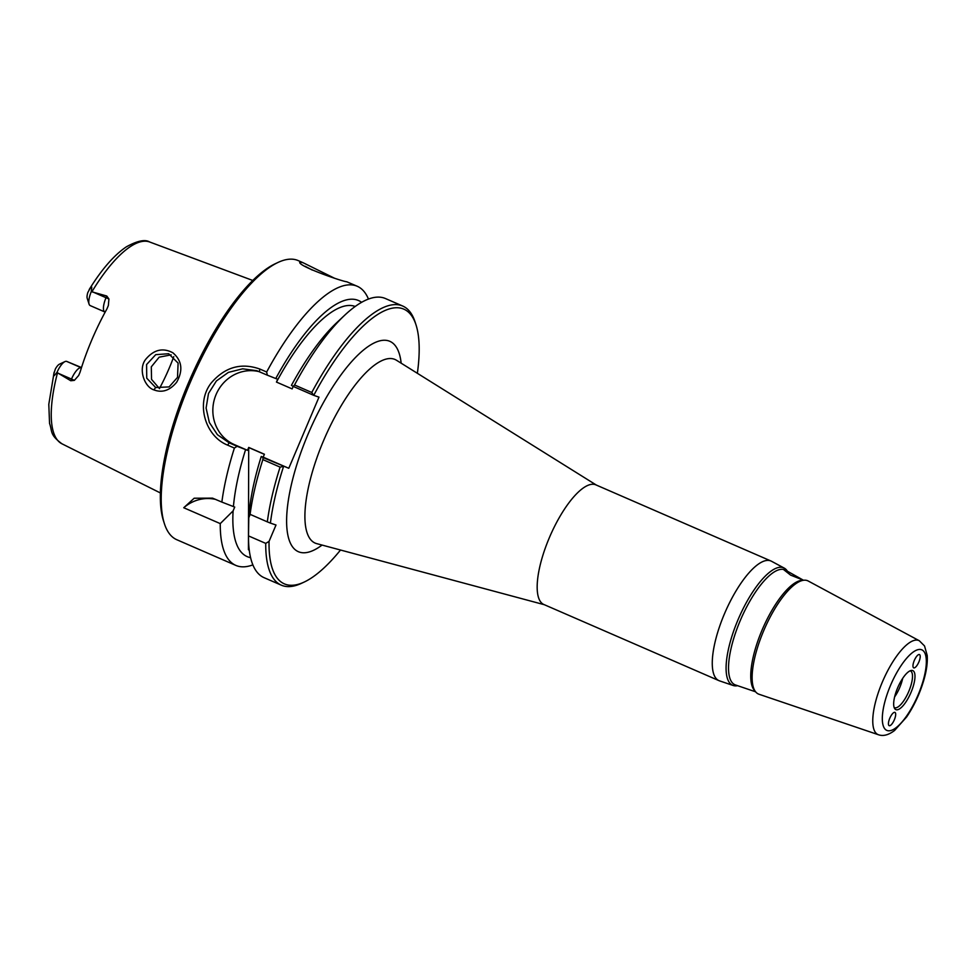 <?xml version="1.0" encoding="UTF-8"?>
<svg xmlns="http://www.w3.org/2000/svg" width="976" height="976" viewBox="0 0 976 976"><rect width="100%" height="100%" fill="white"/><g stroke="black" fill="none" stroke-linecap="round" stroke-linejoin="round"><path stroke-width="1.46" d="M894.614 696.913A19.142 6.344 113.5 0 0 902.678 678.381M910.096 670.829A20.02 6.637 -66.5 0 1 910.266 670.878A20.02 6.637 -66.5 0 1 908.778 691.435A20.02 6.637 -66.5 0 1 894.65 707.734A20.02 6.637 -66.5 0 1 894.297 707.588A20.02 6.637 -66.5 0 1 894.15 707.49M755.668 691.874L754.216 690.105A60.707 20.106 -66.5 0 1 762.097 630.02A60.707 20.106 -66.5 0 1 801.943 580.342L804.224 580.195A61.756 20.459 113.5 0 0 763.683 630.74A61.756 20.459 113.5 0 0 755.668 691.874A61.756 20.459 113.5 0 0 758.962 694.229A61.756 20.459 113.5 0 0 758.986 694.241L878.449 734.745C883.243 736.429 888.611 735.013 894.553 730.499L906.655 716.933C914.097 705.88 919.831 693.607 923.833 680.113C926.578 670.683 927.7 662.46 927.2 655.457L924.54 645.966L919.319 640.756A51.264 16.982 113.5 0 0 918.477 640.39A51.264 16.982 113.5 0 0 882.353 682.041A51.264 16.982 113.5 0 0 878.424 734.745A51.264 16.982 113.5 0 0 878.449 734.745M755.607 691.801L735.489 684.969A62.635 20.74 -66.5 0 1 740.247 620.577A62.635 20.74 -66.5 0 1 785.424 570.143A62.635 20.74 -66.5 0 1 785.668 570.277M803.382 580.195L786.07 570.484L783.899 569.813L790.609 575.12L803.516 580.244M919.319 640.756L808.226 581.013A61.756 20.459 113.5 0 0 804.224 580.195M737.612 685.689A64.026 21.204 -66.5 0 1 733.196 685.494A64.026 21.204 -66.5 0 1 733.171 685.481A64.026 21.204 -66.5 0 1 738.063 619.662A64.026 21.204 -66.5 0 1 784.24 568.105A64.026 21.204 -66.5 0 1 787.437 571.265M784.24 568.105L771.504 561.261A65.221 21.606 113.5 0 0 770.967 561.005A65.221 21.606 113.5 0 0 770.442 560.797A65.221 21.606 113.5 0 0 724.802 613.001A65.221 21.606 113.5 0 0 718.946 680.638A65.221 21.606 113.5 0 0 719.483 680.845A65.221 21.606 113.5 0 0 719.507 680.858L733.196 685.494M913.768 667.877A7.247 2.403 -66.5 0 1 913.707 667.852A7.247 2.403 -66.5 0 1 914.353 660.337A7.247 2.403 -66.5 0 1 919.429 654.542A7.247 2.403 -66.5 0 1 919.49 654.567A7.247 2.403 -66.5 0 1 918.831 662.082A7.247 2.403 -66.5 0 1 913.768 667.877M889.221 725.693A7.247 2.403 -66.5 0 1 889.16 725.668A7.247 2.403 -66.5 0 1 889.819 718.153A7.247 2.403 -66.5 0 1 894.882 712.358A7.247 2.403 -66.5 0 1 894.943 712.382A7.247 2.403 -66.5 0 1 894.297 719.898A7.247 2.403 -66.5 0 1 889.221 725.693M912.633 670.549A21.265 7.039 -66.5 0 1 911.011 692.411A21.265 7.039 -66.5 0 1 896.017 709.686A21.265 7.039 -66.5 0 1 894.711 708.649A21.265 7.039 -66.5 0 1 897.871 687.311A21.265 7.039 -66.5 0 1 911.316 670.451A21.265 7.039 -66.5 0 1 912.633 670.549M770.967 561.005L595.872 484.865A65.221 21.606 113.5 0 0 595.348 484.657A65.221 21.606 113.5 0 0 549.708 536.861A65.221 21.606 113.5 0 0 543.852 604.498L718.946 680.638M340.514 550.025A149.779 49.605 -66.5 0 1 304.158 582.074A149.779 49.605 -66.5 0 1 269.047 541.399L265.728 543.388A152.195 50.41 113.5 0 0 281.332 585.173A152.195 50.41 113.5 0 0 301.413 583.355L304.158 582.074M416.008 324.849L415.081 321.97A152.195 50.41 113.5 0 0 402.71 306.037L385.471 298.546A152.195 50.41 113.5 0 0 344.857 315.077A152.195 50.41 113.5 0 0 294.532 384.971L293.227 386.423L313.747 395.341A149.779 49.605 -66.5 0 1 416.008 324.849A149.779 49.605 -66.5 0 1 417.362 373.296M313.747 395.341L318.981 397.147L288.786 468.285L263.032 457.561L262.861 459.611L280.088 467.114L283.455 466.443M280.088 467.114A152.195 50.41 113.5 0 0 267.326 521.855L270.413 523.099A149.779 49.605 -66.5 0 1 283.552 466.479M270.413 523.099L276.001 525.015L269.047 541.399M249.246 550.061L248.441 549.72L248.697 447.52L264.374 454.34M265.728 543.388L248.49 535.897A152.195 50.41 113.5 0 0 248.49 536.702L248.514 525.82A139.617 46.25 -66.5 0 1 248.782 517.695L250.185 514.389M262.861 459.611A152.195 50.41 113.5 0 0 250.1 514.352L249.1 513.437A139.617 46.25 -66.5 0 1 261.251 456.487L263.178 457.146L264.411 454.243L248.734 447.435L247.501 450.326L237.119 446.3L229.177 442.836L217.441 434.71L209.352 422.486L206.095 408.053L208.498 393.474L216.391 380.957L228.396 372.381L242.621 368.818L256.81 370.709L267.314 375.162L266.668 372.002L259.884 369.062C241.072 362.425 224.846 367.086 211.182 383.019C195.273 403.308 205.326 436.309 227.603 445.117L234.386 448.069L237.119 446.3M249.246 550.135A132.87 44.005 -66.5 0 1 248.441 549.72M250.588 557.65A139.617 46.25 -66.5 0 1 233.105 510.887L220.259 523.612L183.744 507.74L194.175 498.224L212.548 498.15L221.857 502.079A152.195 50.41 -66.5 0 1 234.386 448.069M252.869 564.872A152.195 50.41 -66.5 0 1 237.095 565.885A152.195 50.41 -66.5 0 1 235.85 565.409A152.195 50.41 -66.5 0 1 220.259 523.612M402.71 306.037A152.195 50.41 113.5 0 0 311.771 392.474L294.532 384.971M313.65 395.304L311.771 392.474M248.49 536.702A152.195 50.41 113.5 0 0 264.093 577.682L281.332 585.173M263.178 457.146L288.786 468.285M263.032 457.561L261.251 456.487M305.098 266.277L312.344 270.096M91.268 291.653A13.92 4.612 113.5 0 0 89.084 304.146L87.23 298.4A9.089 3.013 -66.5 0 1 87.816 292.532L90.304 287.944C91.451 286.541 91.915 286.566 91.671 288.005L91.268 291.653L106.75 296.009L106.03 297.704A13.92 4.612 113.5 0 0 104.847 311.966A13.92 4.612 113.5 0 0 104.969 312.003M70.772 380.75L58.536 373.43L71.492 379.066L70.772 380.75L74.383 380.347L78.653 375.504L80.02 372.332A111.215 36.832 113.5 0 1 106.97 308.831L108.348 305.537L108.922 298.985L106.75 296.009M58.536 373.43L56.986 372.393L54.717 375.089C53.875 376.199 53.546 375.845 53.753 374.028L55.364 369.001A9.089 3.013 -66.5 0 1 59.475 364.17L64.941 361.608A13.92 4.612 113.5 0 0 56.986 372.393M153.866 389.875C162.223 393.072 169.824 390.522 176.656 382.238C183.268 370.465 182.012 360.656 172.874 352.787C163.114 347.602 154.269 349.53 146.327 358.607C137.653 368.037 144.155 386.899 153.866 389.875L155.66 387.533L146.742 378.176L146.583 364.548L155.709 354.666L168.665 353.727L178.108 363.096L177.522 377.37L169.092 386.911L155.66 387.533M171.166 354.849L159.173 357.167L151.292 366.854L151.548 379.371L159.503 388.643M334.195 278.075L302.902 262.642L299.815 262.105C297.155 265.801 341.966 281.43 346.846 281.796L357.228 286.261A152.195 50.41 -66.5 0 1 368.452 299.071M235.85 565.409L176.815 539.728A152.195 50.41 -66.5 0 1 164.444 523.795A152.195 50.41 -66.5 0 1 191.272 380.054A152.195 50.41 -66.5 0 1 278.099 262.41A152.195 50.41 -66.5 0 1 296.948 260.104A152.195 50.41 -66.5 0 1 298.192 260.592L302.902 262.642M266.668 372.002A152.195 50.41 -66.5 0 1 357.228 286.261M267.314 375.162L275.769 378.529A139.617 46.25 -66.5 0 1 361.608 302.328M275.769 378.529L277.696 379.188L276.464 382.08A132.87 44.005 -66.5 0 1 355.203 306.476M259.409 371.722A38.65 36.454 -71.1 0 0 215.037 397.269A38.65 36.454 -71.1 0 0 234.435 444.641L247.501 450.326M278.099 262.41L275.366 263.691A149.779 49.605 113.5 0 0 189.917 379.469A149.779 49.605 113.5 0 0 163.517 520.916L164.444 523.795M248.49 535.897L248.782 517.695M250.1 514.352L267.326 521.855M173.752 356.679A82.143 27.206 -66.5 0 1 159.405 388.594M64.941 361.608A13.92 4.612 113.5 0 1 66.673 361.401L81.508 367.549M89.084 304.146A13.92 4.612 113.5 0 0 90.219 305.598A13.92 4.612 113.5 0 0 90.329 305.647L104.737 311.905M221.857 502.079L234.716 507.069L233.105 510.887M215.806 499.444A38.65 36.454 -71.1 0 0 183.744 507.74M233.423 506.617A139.617 46.25 -66.5 0 1 245.574 449.668M276.464 382.08L292.141 388.899L293.203 386.411L291.446 385.349A139.617 46.25 -66.5 0 1 336.915 322.519L344.857 315.077M921.478 649.699A43.92 14.555 -66.5 0 1 918.123 694.851A43.92 14.555 -66.5 0 1 887.172 730.536A43.92 14.555 -66.5 0 1 890.527 685.384A43.92 14.555 -66.5 0 1 921.478 649.699M544.352 604.717L316.7 543.632A100.113 33.16 -66.5 0 1 315.968 543.412A100.113 33.16 -66.5 0 1 323.629 440.493A100.113 33.16 -66.5 0 1 394.182 359.156A100.113 33.16 -66.5 0 1 396.451 360.242L396.329 360.168M401.16 363.182A114.692 37.991 113.5 0 0 388.912 340.966A114.692 37.991 113.5 0 0 298.107 460.648A114.692 37.991 113.5 0 0 322.068 545.072M91.927 291.739A110.032 36.441 -66.5 0 1 149.682 241.999L252.772 280.466M160.381 492.953L61.927 443.787A110.032 36.441 -66.5 0 1 57.511 372.82M227.603 445.117L229.177 442.836L234.435 444.641M259.372 371.697L259.884 369.062M54.717 375.089L53.753 374.028M66.673 361.401L81.301 367.757A13.92 4.612 113.5 0 0 71.492 379.066L74.383 380.347M91.671 288.005L90.304 287.944M108.922 298.985L93.074 292.068M786.07 570.484L785.424 570.143M596.373 485.084L396.451 360.242M61.927 443.787C49.434 434.503 52.509 431.66 49.556 423.438L48.8 404.332L54.119 372.259M149.682 241.999C145.143 239.157 137.372 240.767 126.355 246.83C114.07 255.139 101.687 269.352 89.231 289.482M105.176 312.113L90.219 305.598"/></g></svg>
